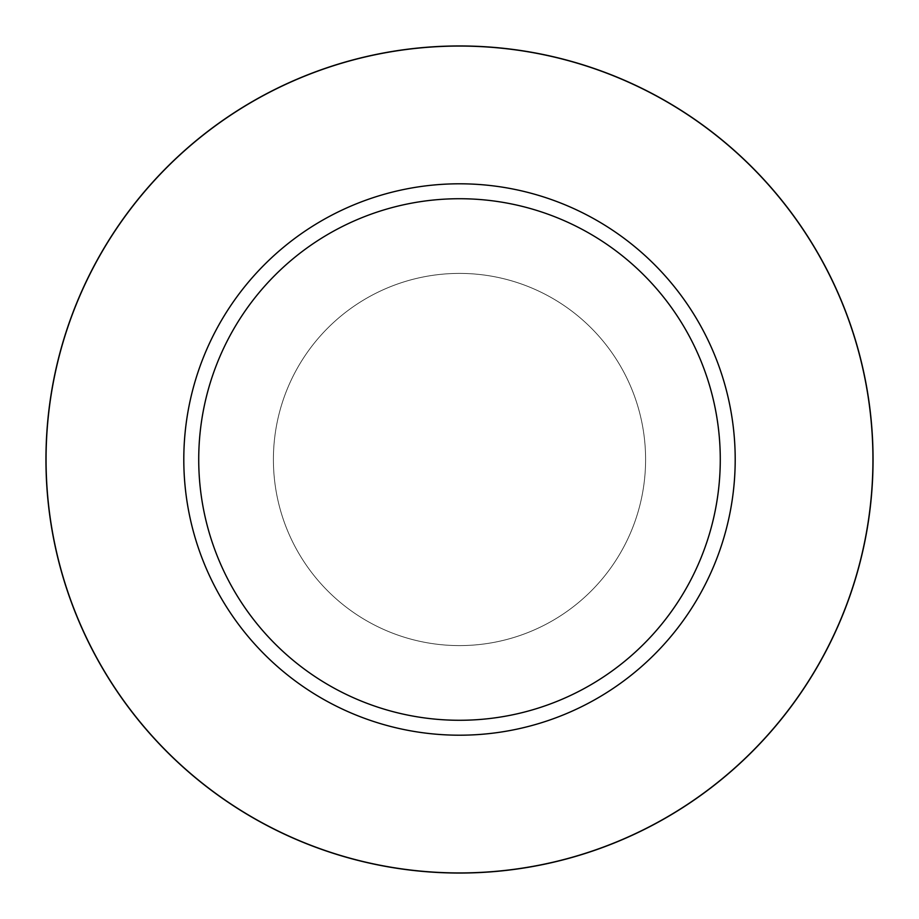 <?xml version="1.0" encoding="UTF-8"?>
<svg xmlns="http://www.w3.org/2000/svg" width="919" height="919" viewBox="0 0 919 919"><rect width="100%" height="100%" fill="white"/><g stroke="black" fill="none" stroke-linecap="round" stroke-linejoin="round"><path stroke-width="0.69" stroke-dasharray="4.59 3.45" d="M459.5 273.402A186.097 186.097 0 0 1 645.597 459.5A186.097 186.097 0 0 1 459.5 645.597A186.097 186.097 0 0 1 273.402 459.5A186.097 186.097 0 0 1 459.5 273.402A186.097 186.097 0 0 1 645.597 459.5A186.097 186.097 0 0 1 459.5 645.597A186.097 186.097 0 0 1 273.402 459.5A186.097 186.097 0 0 1 459.5 273.402A186.097 186.097 0 0 1 645.597 459.5A186.097 186.097 0 0 1 459.5 645.597A186.097 186.097 0 0 1 273.402 459.5A186.097 186.097 0 0 1 459.5 273.402A186.097 186.097 0 0 1 645.597 459.5A186.097 186.097 0 0 1 459.5 645.597A186.097 186.097 0 0 1 273.402 459.5A186.097 186.097 0 0 1 459.5 273.402M459.5 183.8A275.7 275.7 0 0 1 735.2 459.5A275.7 275.7 0 0 1 459.5 735.2A275.7 275.7 0 0 1 183.8 459.5A275.7 275.7 0 0 1 459.5 183.8A275.7 275.7 0 0 1 735.2 459.5A275.7 275.7 0 0 1 459.5 735.2A275.7 275.7 0 0 1 183.8 459.5A275.7 275.7 0 0 1 459.5 183.8A275.7 275.7 0 0 1 735.2 459.5A275.7 275.7 0 0 1 459.5 735.2A275.7 275.7 0 0 1 183.8 459.5A275.7 275.7 0 0 1 459.5 183.8M459.5 45.95A413.55 413.55 0 0 1 873.05 459.5A413.55 413.55 0 0 1 459.5 873.05A413.55 413.55 0 0 1 45.95 459.5A413.55 413.55 0 0 1 459.5 45.95"/><path stroke-width="1.38" d="M459.5 46.065A413.435 413.435 0 0 1 872.935 459.5A413.435 413.435 0 0 1 459.5 872.935A413.435 413.435 0 0 1 46.065 459.5A413.435 413.435 0 0 1 459.5 46.065A413.435 413.435 0 0 1 872.935 459.5A413.435 413.435 0 0 1 459.5 872.935A413.435 413.435 0 0 1 46.065 459.5A413.435 413.435 0 0 1 459.5 46.065M459.5 183.8A275.7 275.7 0 0 1 735.2 459.5A275.7 275.7 0 0 1 459.5 735.2A275.7 275.7 0 0 1 183.8 459.5A275.7 275.7 0 0 1 459.5 183.8M459.5 198.722A260.778 260.778 0 0 1 720.278 459.5A260.778 260.778 0 0 1 459.5 720.278A260.778 260.778 0 0 1 198.722 459.5A260.778 260.778 0 0 1 459.5 198.722M459.5 45.95A413.55 413.55 0 0 1 873.05 459.5A413.55 413.55 0 0 1 459.5 873.05A413.55 413.55 0 0 1 45.95 459.5A413.55 413.55 0 0 1 459.5 45.95"/></g></svg>
